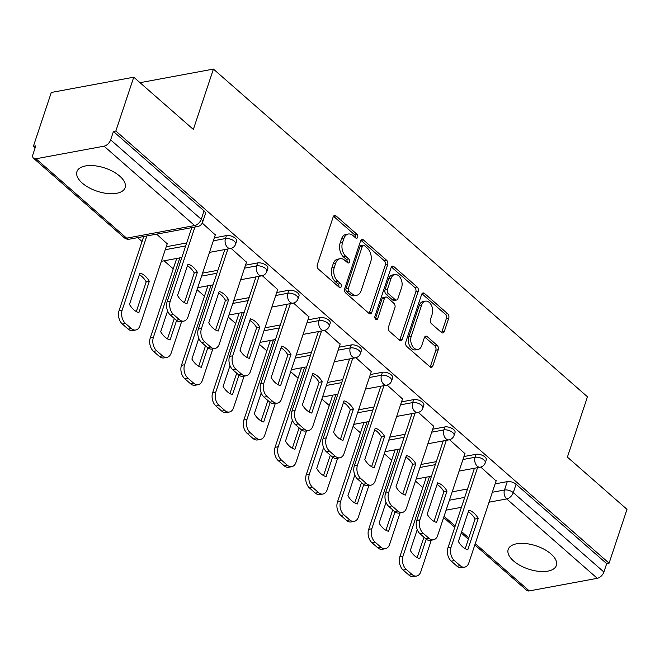 <?xml version="1.0" encoding="UTF-8"?>
<svg xmlns="http://www.w3.org/2000/svg" width="660" height="660" viewBox="0 0 660 660"><rect width="100%" height="100%" fill="white"/><g stroke="black" fill="none" stroke-linecap="round" stroke-linejoin="round"><path stroke-width="0.99" d="M357.671 237.286A2.236 1.477 79.5 0 0 356.911 234.226L336.047 215.944A3.193 2.112 79.5 0 0 334.587 215.465A3.193 2.112 79.5 0 0 333.201 216.884L317.303 264.685A3.193 2.112 79.5 0 0 318.384 269.065L339.24 287.339A2.236 1.477 79.5 0 0 340.271 287.677A2.236 1.477 79.5 0 0 341.236 286.679A2.236 1.477 79.5 0 0 340.477 283.618L337.78 281.251A10.222 6.748 79.5 0 1 334.323 267.25L335.651 263.266A10.222 6.748 79.5 0 1 340.073 258.72A10.222 6.748 79.5 0 1 344.759 260.271L347.457 262.639A2.236 1.477 79.5 0 0 348.488 262.977A2.236 1.477 79.5 0 0 349.453 261.987A2.236 1.477 79.5 0 0 348.695 258.918L345.997 256.558A10.222 6.748 79.5 0 1 342.54 242.55L343.868 238.573A10.222 6.748 79.5 0 1 348.29 234.028A10.222 6.748 79.5 0 1 352.976 235.579L355.674 237.938A2.236 1.477 79.5 0 0 356.697 238.285A2.236 1.477 79.5 0 0 357.671 237.286M355.303 237.616A2.236 1.477 79.5 0 0 354.511 234.671L333.647 216.389A3.193 2.112 79.5 0 0 333.49 216.265M338.869 287.009A2.236 1.477 79.5 0 0 338.077 284.064L335.379 281.696L337.78 281.251M347.086 262.309A2.236 1.477 79.5 0 0 346.294 259.363L343.596 257.004L345.997 256.558M119.773 176.162A25.385 12.235 -161.6 0 0 94.578 165.751A25.385 12.235 -161.6 0 0 76.939 171.625A25.385 12.235 -161.6 0 0 82.277 183.109A25.385 12.235 -161.6 0 0 107.473 193.512A25.385 12.235 -161.6 0 0 125.111 187.646A25.385 12.235 -161.6 0 0 119.773 176.162M551.017 553.979A25.385 12.235 -161.6 0 0 525.822 543.576A25.385 12.235 -161.6 0 0 508.183 549.442A25.385 12.235 -161.6 0 0 513.521 560.926A25.385 12.235 -161.6 0 0 538.717 571.337A25.385 12.235 -161.6 0 0 556.355 565.463A25.385 12.235 -161.6 0 0 551.017 553.979M441.441 332.459A3.193 2.112 79.5 0 0 442.901 332.945A3.193 2.112 79.5 0 0 444.287 331.526L448.751 318.112A3.193 2.112 79.5 0 0 447.67 313.739L424.495 293.436A3.193 2.112 79.5 0 0 423.035 292.957A3.193 2.112 79.5 0 0 421.649 294.376L405.751 342.177A3.193 2.112 79.5 0 0 406.832 346.549L429.998 366.853A3.193 2.112 79.5 0 0 431.467 367.331A3.193 2.112 79.5 0 0 432.844 365.912L438.232 349.717A3.193 2.112 79.5 0 0 437.151 345.337L427.243 336.649A3.193 2.112 79.5 0 0 425.774 336.171A3.193 2.112 79.5 0 0 424.396 337.59L421.724 345.625A8.547 5.643 79.5 0 1 418.027 349.421A8.547 5.643 79.5 0 1 412.104 345.51A8.547 5.643 79.5 0 1 411.213 336.418L421.682 304.945A8.547 5.643 79.5 0 1 425.378 301.15A8.547 5.643 79.5 0 1 431.302 305.06A8.547 5.643 79.5 0 1 432.193 314.152L430.444 319.399A3.193 2.112 79.5 0 0 431.524 323.771L441.441 332.459M104.032 146.173L36.011 158.771A6.509 3.754 -48.8 0 1 33.52 158.251A6.509 3.754 -48.8 0 1 33 154.25L35.788 145.86L33.388 146.305L51.298 92.466L133.749 77.195L193.355 129.418L213.427 69.085L587.466 396.784L567.394 457.124L627 509.338L609.089 563.186L115.838 131.035L113.438 131.48L110.641 139.87L201.25 219.252A6.509 3.135 18.4 0 1 202.62 222.197L205.408 213.815A6.509 3.135 18.4 0 0 204.047 210.87L201.25 219.252A6.509 3.754 -48.8 0 1 194.642 225.555L104.032 146.173A6.509 3.754 -48.8 0 0 110.641 139.87M133.749 77.195L115.838 131.035M387.684 264.619A3.193 2.112 79.5 0 0 386.603 260.238L363.437 239.943A3.193 2.112 79.5 0 0 361.977 239.456A3.193 2.112 79.5 0 0 360.591 240.875L344.693 288.684A3.193 2.112 79.5 0 0 345.774 293.057L368.94 313.351A3.193 2.112 79.5 0 0 370.4 313.838A3.193 2.112 79.5 0 0 371.786 312.419L387.684 264.619L385.283 265.064A3.193 2.112 79.5 0 0 384.202 260.683L361.036 240.388A3.193 2.112 79.5 0 0 360.88 240.265M393.971 266.689L417.136 286.984A3.193 2.112 79.5 0 1 418.217 291.365L402.311 339.166A3.193 2.112 79.5 0 1 400.933 340.585A3.193 2.112 79.5 0 1 399.465 340.106L389.557 331.419A3.193 2.112 79.5 0 1 388.476 327.038L394.919 307.651A3.193 2.112 79.5 0 0 393.847 303.278L387.263 297.512A3.193 2.112 79.5 0 0 385.803 297.033A3.193 2.112 79.5 0 0 384.417 298.452L377.701 318.632A2.236 1.477 79.5 0 1 376.736 319.63A2.236 1.477 79.5 0 1 375.185 318.607A2.236 1.477 79.5 0 1 374.954 316.222L391.124 267.63A3.193 2.112 79.5 0 1 392.502 266.203A3.193 2.112 79.5 0 1 393.971 266.689L391.57 267.135L414.736 287.43L417.136 286.984M452.199 491.832L467.511 488.994M495.14 483.879L507.268 481.627L504.479 490.017A6.509 3.135 18.4 0 1 513.282 492.632L603.892 572.014A6.509 3.754 131.2 0 1 597.292 578.317L529.262 590.914A6.509 3.754 131.2 0 1 526.771 590.403L474.837 544.904M33.388 146.305L35.137 147.84M137.651 237.649L142.048 241.511M164.068 260.799L173.25 268.843M197.06 289.699L204.46 296.183M228.261 317.039L235.661 323.524M259.462 344.38L266.863 350.856M290.664 371.712L298.064 378.197M321.865 399.052L329.266 405.537M353.075 426.393L360.475 432.869M384.277 453.725L391.677 460.21M415.478 481.066L422.879 487.55M609.089 563.186L606.688 563.632L603.892 572.014M167.211 243.796L156.635 234.135M215.284 234.894L202.257 223.08M246.493 262.235L231.115 248.366M277.695 289.575L262.317 275.698M308.897 316.907L293.518 303.039M340.098 344.248L324.728 330.379M371.299 371.588L355.93 357.712M402.509 398.921L387.131 385.052M433.711 426.261L418.333 412.385M464.912 453.593L449.542 439.725M420.989 464.491L436.31 461.654M463.939 456.538L476.066 454.294L475.076 457.264A6.509 3.135 18.4 0 1 482.171 458.708A6.509 3.135 18.4 0 1 485.248 462.825L486.238 459.855A6.509 3.135 -161.6 0 0 483.161 455.73A6.509 3.135 -161.6 0 0 476.066 454.294M389.788 437.151L405.108 434.313M432.729 429.198L444.865 426.954L443.875 429.932A6.509 3.135 18.4 0 1 450.97 431.368A6.509 3.135 18.4 0 1 454.047 435.493L455.037 432.514A6.509 3.135 -161.6 0 0 451.96 428.398A6.509 3.135 -161.6 0 0 444.865 426.954M358.586 409.819L373.906 406.981M401.527 401.866L413.655 399.613L412.665 402.592A6.509 3.135 18.4 0 1 419.768 404.036A6.509 3.135 18.4 0 1 422.845 408.152L423.835 405.174A6.509 3.135 -161.6 0 0 420.758 401.057A6.509 3.135 -161.6 0 0 413.655 399.613M327.385 382.478L342.697 379.64M370.326 374.525L382.453 372.281L381.463 375.251A6.509 3.135 18.4 0 1 388.558 376.695A6.509 3.135 18.4 0 1 391.644 380.812L392.634 377.842A6.509 3.135 -161.6 0 0 389.548 373.717A6.509 3.135 -161.6 0 0 382.453 372.281M296.183 355.138L311.495 352.3M339.125 347.185L351.252 344.941L350.262 347.919A6.509 3.135 18.4 0 1 357.357 349.354A6.509 3.135 18.4 0 1 360.434 353.479L361.424 350.501A6.509 3.135 -161.6 0 0 358.347 346.385A6.509 3.135 -161.6 0 0 351.252 344.941M264.974 327.805L280.294 324.967M307.915 319.852L320.05 317.6L319.06 320.578A6.509 3.135 18.4 0 1 326.155 322.022A6.509 3.135 18.4 0 1 329.233 326.139L330.223 323.161A6.509 3.135 -161.6 0 0 327.146 319.044A6.509 3.135 -161.6 0 0 320.05 317.6M233.772 300.465L249.092 297.627M276.713 292.512L288.849 290.268L287.859 293.238A6.509 3.135 18.4 0 1 294.954 294.682A6.509 3.135 18.4 0 1 298.031 298.798L299.021 295.828A6.509 3.135 -161.6 0 0 295.944 291.703A6.509 3.135 -161.6 0 0 288.849 290.268M202.57 273.125L217.891 270.286M245.512 265.171L257.639 262.927L256.649 265.906A6.509 3.135 18.4 0 1 263.744 267.341A6.509 3.135 18.4 0 1 266.83 271.466L267.82 268.488A6.509 3.135 -161.6 0 0 264.734 264.371A6.509 3.135 -161.6 0 0 257.639 262.927M166.229 246.741L186.681 242.954M214.31 237.839L226.438 235.587L225.448 238.565A6.509 3.135 18.4 0 1 232.543 240.009A6.509 3.135 18.4 0 1 235.628 244.126L236.618 241.148A6.509 3.135 -161.6 0 0 233.533 237.031A6.509 3.135 -161.6 0 0 226.438 235.587M213.427 69.085L140.011 82.681M496.114 480.934L480.744 467.065M606.688 563.632L516.079 484.242A6.509 3.135 -161.6 0 0 507.268 481.627M113.438 131.48L204.047 210.87M348.29 234.028L345.881 234.473A10.222 6.748 79.5 0 0 341.459 239.019L343.868 238.573M343.596 257.004A10.222 6.748 79.5 0 1 340.139 242.995L341.459 239.019M340.073 258.72L337.664 259.165A10.222 6.748 79.5 0 0 333.242 263.711L335.651 263.266M335.379 281.696A10.222 6.748 79.5 0 1 331.922 267.696L333.242 263.711M369.097 313.483A3.193 2.112 79.5 0 0 369.377 312.865L385.283 265.064M364.361 245.553A2.236 1.477 79.5 0 0 363.338 245.215A2.236 1.477 79.5 0 0 362.373 246.205L348.414 288.164A2.236 1.477 79.5 0 0 349.165 291.233L352.011 293.725A10.222 6.748 79.5 0 0 356.705 295.276A10.222 6.748 79.5 0 0 361.127 290.73L370.664 262.053A10.222 6.748 79.5 0 0 367.207 248.044L364.361 245.553M363.338 245.215L360.929 245.66A2.236 1.477 79.5 0 0 359.964 246.65L362.373 246.205M356.705 295.276L354.296 295.721A10.222 6.748 79.5 0 1 349.61 294.17L346.764 291.679A2.236 1.477 79.5 0 1 346.005 288.61L359.964 246.65M399.622 340.23A3.193 2.112 79.5 0 0 399.911 339.611L415.816 291.811A3.193 2.112 79.5 0 0 414.736 287.43M385.803 297.033L383.394 297.478A3.193 2.112 79.5 0 0 382.016 298.897L375.367 318.896M401.618 287.537A8.547 5.643 79.5 0 0 400.727 278.446A8.547 5.643 79.5 0 0 394.804 274.535A8.547 5.643 79.5 0 0 391.108 278.33L387.42 289.418A3.193 2.112 79.5 0 0 388.501 293.799L395.076 299.558A3.193 2.112 79.5 0 0 396.544 300.044A3.193 2.112 79.5 0 0 397.922 298.625L401.618 287.537M394.804 274.535L392.403 274.981A8.547 5.643 79.5 0 0 388.707 278.776L391.108 278.33M396.544 300.044L394.144 300.49A3.193 2.112 79.5 0 1 392.675 300.003L386.1 294.245A3.193 2.112 79.5 0 1 385.019 289.864L388.707 278.776M425.378 301.15L422.978 301.595A8.547 5.643 79.5 0 0 419.281 305.39L421.682 304.945M418.027 349.421L415.618 349.866A8.547 5.643 79.5 0 1 409.703 345.955A8.547 5.643 79.5 0 1 408.812 336.864L419.281 305.39M430.155 366.976A3.193 2.112 79.5 0 0 430.444 366.358L435.831 350.163A3.193 2.112 79.5 0 0 434.75 345.782L424.834 337.095A3.193 2.112 79.5 0 0 424.677 336.971M441.598 332.582A3.193 2.112 79.5 0 0 441.878 331.972L446.341 318.557A3.193 2.112 79.5 0 0 445.261 314.185L422.095 293.882A3.193 2.112 79.5 0 0 421.938 293.758M139.912 273.05L129.492 304.392A20.336 13.423 79.5 0 0 138.889 312.625L149.317 281.292A20.336 13.423 79.5 0 0 139.912 273.05M146.833 235.95L122.174 310.068A9.76 6.443 79.5 0 0 125.474 323.441L131.274 328.523A9.76 6.443 79.5 0 0 135.754 330.008A9.76 6.443 79.5 0 0 139.978 325.669L167.31 243.49M139.367 274.7A20.336 13.423 79.5 0 1 146.19 281.87L136.315 311.553M135.754 330.008L132.627 330.586A9.76 6.443 -100.5 0 1 128.155 329.101L122.347 324.019A9.76 6.443 -100.5 0 1 119.047 310.646L122.174 310.068M143.707 236.527L119.047 310.646M146.19 281.87L149.317 281.292M187.44 265.798A20.336 13.423 -100.5 0 1 194.263 272.968L184.387 302.651M194.906 227.048L170.255 301.166A9.76 6.443 79.5 0 0 173.555 314.539L179.355 319.621A9.76 6.443 79.5 0 0 183.835 321.106L180.708 321.684A9.76 6.443 -100.5 0 1 176.228 320.199L170.429 315.117A9.76 6.443 -100.5 0 1 167.129 301.744L191.779 227.626M197.389 272.382A20.336 13.423 -100.5 0 0 187.993 264.149L177.565 295.49A20.336 13.423 -100.5 0 0 186.97 303.724L197.389 272.382L194.263 272.968M183.835 321.106A9.76 6.443 79.5 0 0 188.05 316.759L215.391 234.589M167.599 310.959L160.694 331.733A20.336 13.423 79.5 0 0 170.09 339.966L176.575 320.488M179.833 257.878L153.376 337.409A9.76 6.443 79.5 0 0 156.676 350.782L162.484 355.864A9.76 6.443 79.5 0 0 166.955 357.34A9.76 6.443 79.5 0 0 171.179 353.001L181.657 321.502M174.298 318.508L167.516 338.893M166.955 357.34L163.837 357.926A9.76 6.443 -100.5 0 1 159.357 356.441L153.557 351.359A9.76 6.443 -100.5 0 1 150.257 337.986L153.376 337.409M176.707 258.456L150.257 337.986M198.808 338.299L191.895 359.065A20.336 13.423 79.5 0 0 201.3 367.307L207.776 347.82M211.035 285.219L184.585 364.741A9.76 6.443 79.5 0 0 187.886 378.114L193.685 383.196A9.76 6.443 79.5 0 0 198.165 384.681A9.76 6.443 79.5 0 0 202.381 380.341L212.858 348.843M205.499 345.848L198.718 366.234M198.165 384.681L195.038 385.258A9.76 6.443 -100.5 0 1 190.558 383.782L184.759 378.7A9.76 6.443 -100.5 0 1 181.459 365.326L184.585 364.741M207.916 285.796L181.459 365.326M218.641 293.139A20.336 13.423 -100.5 0 1 225.472 300.3L215.597 329.992M227.914 248.977L201.457 328.507A9.76 6.443 79.5 0 0 204.757 341.88L210.556 346.962A9.76 6.443 79.5 0 0 215.036 348.439L211.91 349.016A9.76 6.443 -100.5 0 1 207.43 347.539L201.63 342.457A9.76 6.443 -100.5 0 1 198.33 329.084L224.788 249.554M228.591 299.722A20.336 13.423 -100.5 0 0 219.194 291.489L208.766 322.822A20.336 13.423 -100.5 0 0 218.171 331.064L228.591 299.722L225.472 300.3M215.036 348.439A9.76 6.443 79.5 0 0 219.26 344.099L246.592 261.921M249.851 320.471A20.336 13.423 -100.5 0 1 256.674 327.64L246.799 357.332M259.116 276.309L232.658 355.839A9.76 6.443 79.5 0 0 235.958 369.212L241.758 374.294A9.76 6.443 79.5 0 0 246.238 375.779L243.111 376.357A9.76 6.443 -100.5 0 1 238.631 374.872L232.832 369.79A9.76 6.443 -100.5 0 1 229.532 356.416L255.989 276.895M259.801 327.063A20.336 13.423 -100.5 0 0 250.396 318.821L239.976 350.163A20.336 13.423 -100.5 0 0 249.373 358.397L259.801 327.063L256.674 327.64M246.238 375.779A9.76 6.443 79.5 0 0 250.462 371.44L277.794 289.262M230.01 365.632L223.096 386.405A20.336 13.423 79.5 0 0 232.501 394.639L238.978 375.161M242.245 312.551L215.787 392.081A9.76 6.443 79.5 0 0 219.087 405.454L224.887 410.536A9.76 6.443 79.5 0 0 229.366 412.022A9.76 6.443 79.5 0 0 233.59 407.682L244.068 376.183M236.709 373.18L229.927 393.566M229.366 412.022L226.24 412.599A9.76 6.443 -100.5 0 1 221.76 411.114L215.96 406.032A9.76 6.443 -100.5 0 1 212.66 392.659L215.787 392.081M239.118 313.129L212.66 392.659M261.212 392.972L254.298 413.746A20.336 13.423 79.5 0 0 263.703 421.979L270.179 402.501M273.446 339.892L246.988 419.422A9.76 6.443 79.5 0 0 250.288 432.795L256.088 437.877A9.76 6.443 79.5 0 0 260.568 439.354A9.76 6.443 79.5 0 0 264.792 435.014L275.269 403.516M267.911 400.521L261.129 420.907M260.568 439.354L257.441 439.939A9.76 6.443 -100.5 0 1 252.962 438.454L247.162 433.372A9.76 6.443 -100.5 0 1 243.862 419.999L246.988 419.422M270.32 340.469L243.862 419.999M292.413 420.313L285.508 441.078A20.336 13.423 79.5 0 0 294.904 449.32L301.389 429.833M304.648 367.232L278.19 446.754A9.76 6.443 79.5 0 0 281.49 460.127L287.29 465.209A9.76 6.443 79.5 0 0 291.769 466.694A9.76 6.443 79.5 0 0 295.993 462.355L306.471 430.856M299.112 427.861L292.33 448.247M291.769 466.694L288.643 467.272A9.76 6.443 -100.5 0 1 284.171 465.795L278.372 460.713A9.76 6.443 -100.5 0 1 275.063 447.34L278.19 446.754M301.521 367.81L275.063 447.34M281.053 347.812A20.336 13.423 -100.5 0 1 287.875 354.981L278 384.664M290.317 303.649L263.86 383.179A9.76 6.443 79.5 0 0 267.16 396.553L272.959 401.635A9.76 6.443 79.5 0 0 277.439 403.12L274.312 403.697A9.76 6.443 -100.5 0 1 269.841 402.212L264.041 397.13A9.76 6.443 -100.5 0 1 260.733 383.757L287.191 304.227M291.002 354.395A20.336 13.423 -100.5 0 0 281.597 346.162L271.177 377.503A20.336 13.423 -100.5 0 0 280.574 385.737L291.002 354.395L287.875 354.981M277.439 403.12A9.76 6.443 79.5 0 0 281.663 398.772L309.004 316.602M312.254 375.152A20.336 13.423 -100.5 0 1 319.077 382.313L309.202 412.005M321.519 330.99L295.061 410.512A9.76 6.443 79.5 0 0 298.37 423.893L304.169 428.975A9.76 6.443 79.5 0 0 308.641 430.452L305.522 431.029A9.76 6.443 -100.5 0 1 301.042 429.553L295.243 424.471A9.76 6.443 -100.5 0 1 291.943 411.097L318.392 331.567M322.204 381.736A20.336 13.423 -100.5 0 0 312.807 373.502L302.379 404.836A20.336 13.423 -100.5 0 0 311.776 413.077L322.204 381.736L319.077 382.313M308.641 430.452A9.76 6.443 79.5 0 0 312.865 426.112L340.205 343.934M343.456 402.484A20.336 13.423 -100.5 0 1 350.287 409.654L340.403 439.337M352.721 358.322L326.271 437.852A9.76 6.443 79.5 0 0 329.571 451.226L335.371 456.308A9.76 6.443 79.5 0 0 339.85 457.792L336.724 458.37A9.76 6.443 -100.5 0 1 332.244 456.885L326.444 451.803A9.76 6.443 -100.5 0 1 323.144 438.43L349.602 358.908M353.405 409.076A20.336 13.423 -100.5 0 0 344.008 400.834L333.58 432.176A20.336 13.423 -100.5 0 0 342.986 440.41L353.405 409.076L350.287 409.654M339.85 457.792A9.76 6.443 79.5 0 0 344.075 453.453L371.407 371.275M323.614 447.645L316.709 468.418A20.336 13.423 79.5 0 0 326.106 476.652L332.59 457.174M335.849 394.564L309.391 474.094A9.76 6.443 79.5 0 0 312.7 487.468L318.5 492.55A9.76 6.443 79.5 0 0 322.971 494.035A9.76 6.443 79.5 0 0 327.195 489.695L337.673 458.197M330.313 455.194L323.532 475.579M322.971 494.035L319.852 494.612A9.76 6.443 -100.5 0 1 315.373 493.127L309.573 488.045A9.76 6.443 -100.5 0 1 306.273 474.672L309.391 474.094M332.722 395.142L306.273 474.672M374.657 429.825A20.336 13.423 -100.5 0 1 381.488 436.994L371.613 466.678M383.93 385.663L357.472 465.193A9.76 6.443 79.5 0 0 360.772 478.566L366.572 483.648A9.76 6.443 79.5 0 0 371.052 485.133L367.925 485.71A9.76 6.443 -100.5 0 1 363.445 484.226L357.646 479.143A9.76 6.443 -100.5 0 1 354.346 465.77L380.803 386.24M384.615 436.409A20.336 13.423 -100.5 0 0 375.21 428.175L364.782 459.517A20.336 13.423 -100.5 0 0 374.187 467.75L384.615 436.409L381.488 436.994M371.052 485.133A9.76 6.443 79.5 0 0 375.276 480.785L402.608 398.615M354.824 474.986L347.911 495.751A20.336 13.423 79.5 0 0 357.316 503.992L363.792 484.514M367.051 421.905L340.601 501.435A9.76 6.443 79.5 0 0 343.901 514.808L349.701 519.89A9.76 6.443 79.5 0 0 354.181 521.367A9.76 6.443 79.5 0 0 358.397 517.028L368.882 485.529M361.515 482.534L354.733 502.92M354.181 521.367L351.054 521.953A9.76 6.443 -100.5 0 1 346.574 520.468L340.774 515.386A9.76 6.443 -100.5 0 1 337.474 502.012L340.601 501.435M363.932 422.483L337.474 502.012M405.867 457.165A20.336 13.423 -100.5 0 1 412.69 464.327L402.814 494.018M415.132 413.003L388.674 492.525A9.76 6.443 79.5 0 0 391.974 505.906L397.774 510.988A9.76 6.443 79.5 0 0 402.253 512.465L399.127 513.043A9.76 6.443 -100.5 0 1 394.655 511.566L388.847 506.484A9.76 6.443 -100.5 0 1 385.547 493.111L412.005 413.581M415.816 463.749A20.336 13.423 -100.5 0 0 406.411 455.515L395.992 486.849A20.336 13.423 -100.5 0 0 405.388 495.091L415.816 463.749L412.69 464.327M402.253 512.465A9.76 6.443 79.5 0 0 406.477 508.126L433.81 425.947M386.026 502.326L379.112 523.091A20.336 13.423 79.5 0 0 388.517 531.333L394.993 511.846M398.26 449.245L371.803 528.767A9.76 6.443 79.5 0 0 375.103 542.14L380.902 547.222A9.76 6.443 79.5 0 0 385.382 548.707A9.76 6.443 79.5 0 0 389.606 544.368L400.084 512.869M392.725 509.875L385.943 530.26M385.382 548.707L382.255 549.285A9.76 6.443 -100.5 0 1 377.776 547.808L371.976 542.726A9.76 6.443 -100.5 0 1 368.676 529.345L371.803 528.767M395.134 449.823L368.676 529.345M437.068 484.498A20.336 13.423 -100.5 0 1 443.891 491.667L434.016 521.351M446.333 440.335L419.875 519.865A9.76 6.443 79.5 0 0 423.175 533.239L428.983 538.321A9.76 6.443 79.5 0 0 433.455 539.806L430.337 540.383A9.76 6.443 -100.5 0 1 425.857 538.898L420.057 533.816A9.76 6.443 -100.5 0 1 416.757 520.443L443.207 440.921M447.018 491.089A20.336 13.423 -100.5 0 0 437.613 482.848L427.193 514.189A20.336 13.423 -100.5 0 0 436.59 522.423L447.018 491.089L443.891 491.667M433.455 539.806A9.76 6.443 79.5 0 0 437.679 535.466L465.019 453.288M417.227 529.658L410.322 550.432A20.336 13.423 79.5 0 0 419.719 558.665L426.203 539.187M429.462 476.578L403.004 556.108A9.76 6.443 79.5 0 0 406.304 569.481L412.104 574.563A9.76 6.443 79.5 0 0 416.584 576.048A9.76 6.443 79.5 0 0 420.808 571.7L431.285 540.21M423.926 537.207L417.145 557.593M416.584 576.048L413.457 576.625A9.76 6.443 -100.5 0 1 408.986 575.14L403.177 570.058A9.76 6.443 -100.5 0 1 399.877 556.685L403.004 556.108M426.335 477.155L399.877 556.685M468.27 511.838A20.336 13.423 -100.5 0 1 475.093 519.007L465.217 548.691M477.535 467.676L451.085 547.206A9.76 6.443 79.5 0 0 454.385 560.579L460.185 565.661A9.76 6.443 79.5 0 0 464.665 567.146L461.538 567.724A9.76 6.443 -100.5 0 1 457.058 566.239L451.258 561.157A9.76 6.443 -100.5 0 1 447.959 547.784L474.416 468.254M478.219 518.422A20.336 13.423 -100.5 0 0 468.823 510.188L458.395 541.53A20.336 13.423 -100.5 0 0 467.8 549.764L478.219 518.422L475.093 519.007M464.665 567.146A9.76 6.443 79.5 0 0 468.88 562.798L496.221 480.62M354.511 234.671L356.911 234.226M338.077 284.064L340.477 283.618M346.294 259.363L348.695 258.918M449.402 500.214L464.722 497.376M492.352 492.261L504.479 490.017A6.509 4.298 -100.5 0 0 506.682 498.935L489.043 502.202M461.422 507.317L446.102 510.155M444.064 516.277L455.194 526.028M461.662 531.696L468.798 537.941M475.266 543.609L529.262 590.914M597.292 578.317L506.682 498.935A6.509 3.754 -48.8 0 0 513.282 492.632L516.079 484.242M36.011 158.771L126.621 238.153L194.642 225.555A6.509 4.298 79.5 0 0 197.629 226.545A6.509 6.509 0 0 0 202.62 222.197M419.999 467.47L435.319 464.632M462.949 459.517L475.076 457.264A6.509 4.298 -100.5 0 0 477.279 466.183A6.509 4.298 -100.5 0 0 480.257 467.173A6.509 6.509 0 0 0 485.248 462.825M388.798 440.129L404.118 437.291M431.739 432.176L443.875 429.932A6.509 4.298 -100.5 0 0 446.069 438.842A6.509 4.298 -100.5 0 0 449.056 439.832A6.509 6.509 0 0 0 454.047 435.493M357.596 412.789L372.916 409.951M400.537 404.836L412.665 402.592A6.509 4.298 -100.5 0 0 414.868 411.51A6.509 4.298 -100.5 0 0 417.854 412.5A6.509 6.509 0 0 0 422.845 408.152M326.395 385.457L341.707 382.618M369.336 377.503L381.463 375.251A6.509 4.298 -100.5 0 0 383.666 384.17A6.509 4.298 -100.5 0 0 386.653 385.159A6.509 6.509 0 0 0 391.644 380.812M295.185 358.116L310.505 355.278M338.135 350.163L350.262 347.919A6.509 4.298 -100.5 0 0 352.465 356.837A6.509 4.298 -100.5 0 0 355.451 357.819A6.509 6.509 0 0 0 360.434 353.479M263.983 330.775L279.304 327.946M306.925 322.822L319.06 320.578A6.509 4.298 -100.5 0 0 321.255 329.497A6.509 4.298 -100.5 0 0 324.241 330.487A6.509 6.509 0 0 0 329.233 326.139M232.782 303.443L248.102 300.605M275.723 295.49L287.859 293.238A6.509 4.298 -100.5 0 0 290.053 302.156A6.509 4.298 -100.5 0 0 293.04 303.146A6.509 6.509 0 0 0 298.031 298.798M201.581 276.103L216.901 273.265M244.522 268.15L256.649 265.906A6.509 4.298 -100.5 0 0 258.852 274.824A6.509 4.298 -100.5 0 0 261.839 275.806A6.509 6.509 0 0 0 266.83 271.466M165.239 249.719L185.691 245.933M213.32 240.809L225.448 238.565A6.509 4.298 -100.5 0 0 227.65 247.483A6.509 4.298 -100.5 0 0 230.637 248.474A6.509 6.509 0 0 0 235.628 244.126M181.846 257.507L162.607 261.071A6.509 4.298 -100.5 0 1 161.469 261.055M129.599 239.143A6.509 4.298 79.5 0 1 126.621 238.153A6.509 3.754 131.2 0 1 124.129 237.641A6.509 6.509 0 0 0 129.599 239.143L197.629 226.545M340.139 242.995L342.54 242.55M331.922 267.696L334.323 267.25M333.647 216.389L336.047 215.944M369.377 312.865L371.786 312.419M361.036 240.388L363.437 239.943M384.202 260.683L386.603 260.238M346.005 288.61L348.414 288.164M346.764 291.679L349.165 291.233M349.61 294.17L352.011 293.725M415.816 291.811L418.217 291.365M399.911 339.611L402.311 339.166M382.016 298.897L384.417 298.452M375.482 319.044L377.701 318.632M385.019 289.864L387.42 289.418M386.1 294.245L388.501 293.799M392.675 300.003L395.076 299.558M408.812 336.864L411.213 336.418M424.834 337.095L427.243 336.649M434.75 345.782L437.151 345.337M435.831 350.163L438.232 349.717M430.444 366.358L432.844 365.912M422.095 293.882L424.495 293.436M445.261 314.185L447.67 313.739M446.341 318.557L448.751 318.112M441.878 331.972L444.287 331.526M128.155 329.101L131.274 328.523M122.347 324.019L125.474 323.441M170.255 301.166L167.129 301.744M173.555 314.539L170.429 315.117M179.355 319.621L176.228 320.199M159.357 356.441L162.484 355.864M153.557 351.359L156.676 350.782M190.558 383.782L193.685 383.196M184.759 378.7L187.886 378.114M201.457 328.507L198.33 329.084M204.757 341.88L201.63 342.457M210.556 346.962L207.43 347.539M232.658 355.839L229.532 356.416M235.958 369.212L232.832 369.79M241.758 374.294L238.631 374.872M221.76 411.114L224.887 410.536M215.96 406.032L219.087 405.454M252.962 438.454L256.088 437.877M247.162 433.372L250.288 432.795M284.171 465.795L287.29 465.209M278.372 460.713L281.49 460.127M263.86 383.179L260.733 383.757M267.16 396.553L264.041 397.13M272.959 401.635L269.841 402.212M295.061 410.512L291.943 411.097M298.37 423.893L295.243 424.471M304.169 428.975L301.042 429.553M326.271 437.852L323.144 438.43M329.571 451.226L326.444 451.803M335.371 456.308L332.244 456.885M315.373 493.127L318.5 492.55M309.573 488.045L312.7 487.468M357.472 465.193L354.346 465.77M360.772 478.566L357.646 479.143M366.572 483.648L363.445 484.226M346.574 520.468L349.701 519.89M340.774 515.386L343.901 514.808M388.674 492.525L385.547 493.111M391.974 505.906L388.847 506.484M397.774 510.988L394.655 511.566M377.776 547.808L380.902 547.222M371.976 542.726L375.103 542.14M419.875 519.865L416.757 520.443M423.175 533.239L420.057 533.816M428.983 538.321L425.857 538.898M408.986 575.14L412.104 574.563M403.177 570.058L406.304 569.481M451.085 547.206L447.959 547.784M454.385 560.579L451.258 561.157M460.185 565.661L457.058 566.239M230.637 248.474L209.468 252.392M161.428 261.178A6.509 6.509 0 0 0 162.607 261.071M261.839 275.806L240.669 279.724M213.048 284.848L197.728 287.677M293.04 303.146L271.87 307.065M244.249 312.18L228.929 315.018M324.241 330.487L303.08 334.405M275.451 339.521L260.131 342.358M355.451 357.819L334.282 361.738M306.652 366.861L291.34 369.691M386.653 385.159L365.483 389.078M337.862 394.193L322.542 397.031M417.854 412.5L396.685 416.419M369.064 421.534L353.743 424.372M449.056 439.832L427.894 443.751M400.265 448.874L384.945 451.704M480.257 467.173L459.096 471.091M431.467 476.207L416.155 479.044M443.635 517.564L454.765 527.315M461.233 532.983L468.369 539.228M33.52 158.251L124.129 237.641"/></g></svg>
